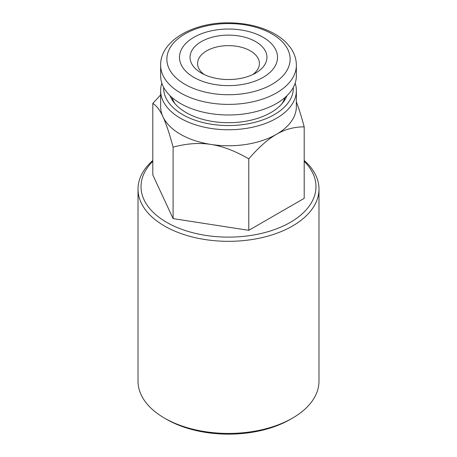 <?xml version="1.0" encoding="UTF-8"?>
<svg xmlns="http://www.w3.org/2000/svg" width="457" height="457" viewBox="0 0 457 457"><rect width="100%" height="100%" fill="white"/><g stroke="black" fill="none" stroke-linecap="round" stroke-linejoin="round"><path stroke-width="0.69" d="M252.738 74.571A30.916 17.852 0 0 0 259.416 63.489A30.916 17.852 0 0 0 228.5 45.637A30.916 17.852 0 0 0 197.584 63.489A30.916 17.852 0 0 0 204.262 74.571M201.309 73.029A38.457 22.204 0 0 0 255.692 73.029A38.457 22.204 0 0 0 255.692 41.633A38.457 22.204 0 0 0 201.309 41.633A38.457 22.204 0 0 0 201.309 73.029L201.309 73.029M193.842 77.342A49.013 28.3 0 0 0 275.845 64.654A49.013 28.3 0 0 0 215.813 29.996A49.013 28.3 0 0 0 193.842 77.342M160.636 65.214L160.636 75.805A67.865 39.182 0 0 0 180.509 103.51A67.865 39.182 0 0 0 254.469 111.999A67.865 39.182 0 0 0 296.364 75.805L296.364 65.214C296.313 58.924 294.319 53.029 290.384 47.522L286.465 42.861C282.689 39.011 278.085 35.652 272.652 32.801C260.256 26.437 245.969 23.118 229.785 22.85C193.745 21.993 160.161 40.582 160.636 65.214A67.865 39.182 0 0 0 180.509 92.92A67.865 39.182 0 0 0 254.469 101.408A67.865 39.182 0 0 0 296.364 65.214M284.934 97.564A57.308 33.087 180 0 1 281.929 103.779M175.071 103.779A57.308 33.087 180 0 1 172.066 97.564M170.038 95.702A59.918 34.595 0 0 0 173.797 102.237A59.918 34.595 0 0 0 228.5 122.71A59.918 34.595 0 0 0 283.203 102.237A59.918 34.595 0 0 0 286.962 95.702M163.663 87.378A64.848 37.44 0 0 0 203.091 122.562A64.848 37.44 0 0 0 274.354 114.593A64.848 37.44 0 0 0 293.337 87.378M295.148 83.191A67.865 39.182 180 0 1 296.364 90.577A67.865 39.182 180 0 1 228.5 129.759A67.865 39.182 180 0 1 160.636 90.577A67.865 39.182 180 0 1 161.852 83.191M160.636 90.577L160.636 106.59A67.865 39.182 0 0 0 162.949 116.729A67.865 39.182 0 0 0 210.934 144.435A67.865 39.182 0 0 0 276.491 134.295A67.865 39.182 0 0 0 296.364 106.59L296.364 90.577M296.364 101.905C298.798 108.138 301.409 116.461 304.196 126.869L304.196 198.338L248.785 230.328L248.785 158.859C258.691 147.383 267.928 139.191 276.491 134.295C285.048 129.308 294.285 126.829 304.196 126.869M160.636 94.925L152.804 103.448C156.431 105.504 159.813 109.931 162.949 116.729C166.08 123.436 169.461 133.581 173.089 147.148C186.622 143.487 199.241 142.584 210.934 144.435C222.633 146.2 235.246 151.01 248.785 158.859M173.089 147.148L173.089 218.617L248.785 230.328M152.804 103.448L152.804 174.917L173.089 218.617M152.804 161.321A87.47 50.499 0 0 0 175.202 226.672A87.47 50.499 0 0 0 290.349 222.336A87.47 50.499 0 0 0 304.196 161.321M152.804 160.464A90.486 52.241 0 0 0 138.014 189.089A90.486 52.241 0 0 0 228.5 241.33A90.486 52.241 0 0 0 318.986 189.089A90.486 52.241 0 0 0 304.196 160.464M318.986 189.089L318.986 381.184A90.486 52.241 180 0 1 292.486 418.126A90.486 52.241 180 0 1 164.514 418.126A90.486 52.241 180 0 1 138.014 381.184L138.014 189.089M292.486 418.126L290.355 419.36A87.47 50.499 180 0 1 166.645 419.36L164.514 418.126M184.919 84.311A61.632 35.583 0 0 0 288.036 68.356A61.632 35.583 0 0 0 212.545 24.775A61.632 35.583 0 0 0 184.919 84.311M284.3 99.352L284.3 98.101M172.7 99.352L172.7 98.101"/></g></svg>
